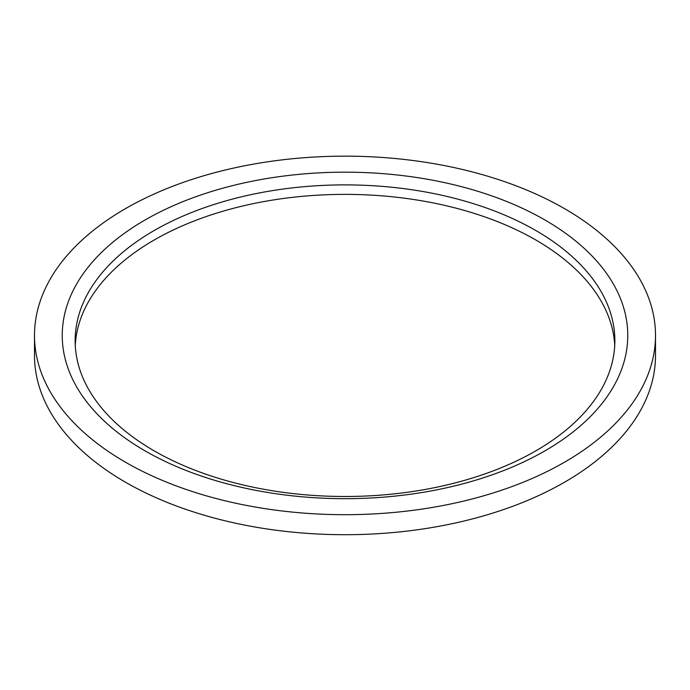 <?xml version="1.0" encoding="UTF-8"?>
<svg xmlns="http://www.w3.org/2000/svg" width="690" height="690" viewBox="0 0 690 690"><rect width="100%" height="100%" fill="white"/><g stroke="black" fill="none" stroke-linecap="round" stroke-linejoin="round"><path stroke-width="1.03" d="M154.18 450.863A269.859 155.802 180 0 1 75.141 340.688A269.859 155.802 180 0 1 345 184.886A269.859 155.802 180 0 1 614.859 340.688A269.859 155.802 180 0 1 448.267 484.63A269.859 155.802 180 0 1 154.18 450.863M145.055 450.863A282.762 163.254 0 0 0 618.128 377.68A282.762 163.254 0 0 0 271.817 177.735A282.762 163.254 0 0 0 145.055 450.863M614.738 345.431A269.859 155.802 0 0 0 345 194.373A269.859 155.802 0 0 0 75.262 345.431M125.442 462.188A310.5 179.262 0 0 0 463.827 501.043A310.5 179.262 0 0 0 655.5 335.426A310.5 179.262 0 0 0 345 156.156A310.5 179.262 0 0 0 34.5 335.426A310.5 179.262 0 0 0 125.442 462.188M655.5 335.426L655.5 355.436A310.5 179.262 180 0 1 463.827 521.062A310.5 179.262 180 0 1 125.442 482.198A310.5 179.262 180 0 1 34.5 355.436L34.5 335.426"/></g></svg>
